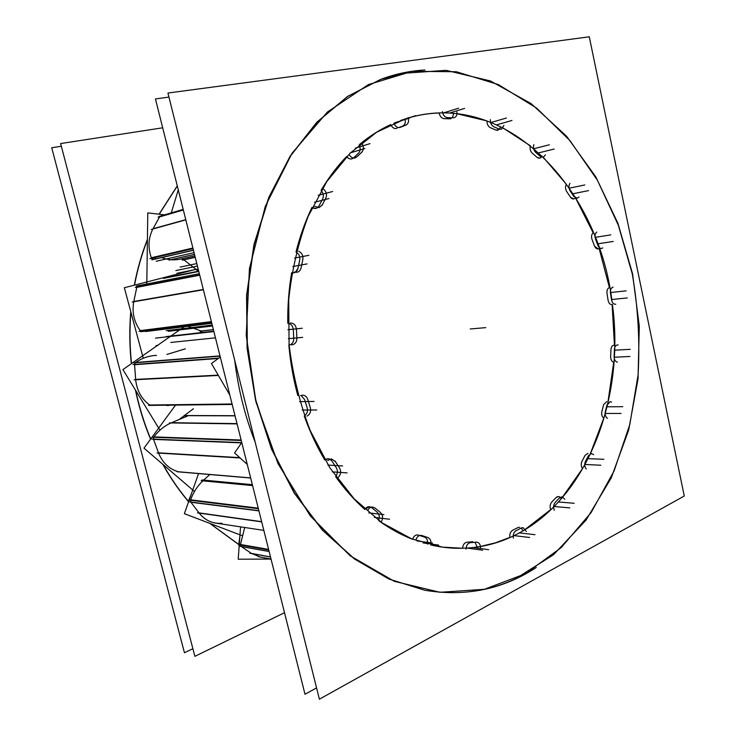 <?xml version="1.0" encoding="UTF-8"?>
<svg xmlns="http://www.w3.org/2000/svg" width="736" height="736" viewBox="0 0 736 736"><rect width="100%" height="100%" fill="white"/><g stroke="black" fill="none" stroke-linecap="round" stroke-linejoin="round"><path stroke-width="1.1" d="M380.714 79.378L347.475 96.471L316.82 122.222L290.131 156.179L268.787 197.423L253.966 244.49L246.56 295.504L247.084 348.229L255.576 400.264L271.575 449.254L294.225 493.092L322.294 530.067L354.384 558.955L388.994 579.076L424.663 590.217C460.994 596.326 494.555 590.852 525.338 573.776L561.301 547.529L591.128 512.55L614.109 470.865L629.832 424.387L638.094 374.9C639.998 340.98 638.038 307.234 632.215 273.663L618.304 225.161L597.411 180.256L569.986 140.64L536.645 108.128L498.309 84.548L456.274 71.732L412.243 71.337L380.843 79.332M255.171 442.189C244.996 416.282 238.179 388.994 234.72 360.318C238.179 388.994 244.996 416.282 255.171 442.189M439.171 113.004C428.812 113.316 418.499 114.963 408.241 117.972C418.499 114.963 428.812 113.316 439.171 113.004C439.834 116.279 441.407 118.156 443.909 118.643M359.784 144.247C369.647 136.096 379.969 129.536 390.77 124.55C392.196 127.659 394.156 128.956 396.667 128.469L396.98 128.358C394.376 129.094 392.306 127.834 390.779 124.586C379.969 129.536 369.647 136.096 359.784 144.247M321.218 190.063C328.771 177.44 337.235 166.262 346.61 156.52C337.235 166.262 328.771 177.44 321.218 190.063M296.019 251.878C300.049 236.044 305.366 221.214 311.963 207.377C305.366 221.214 300.049 236.044 296.019 251.878M287.758 323.26C287.555 306.047 288.852 289.184 291.649 272.66C288.852 289.184 287.555 306.047 287.758 323.26M297.813 395.554C293.36 379.132 290.37 362.324 288.852 345.12C290.37 362.324 293.36 379.132 297.813 395.554M324.788 460.037C316.747 446.448 309.911 431.802 304.272 416.107C309.911 431.802 316.747 446.448 324.788 460.037M364.826 509.459C354.366 500.103 344.687 489.256 335.791 476.91C344.687 489.256 354.366 500.103 364.826 509.459M412.62 539.332C401.148 534.87 389.988 528.752 379.141 520.978C389.988 528.752 401.148 534.87 412.62 539.332M462.604 548.256L442.253 547.106L430.808 544.98C441.499 547.446 452.097 548.541 462.604 548.256C462.916 544.87 464.306 542.864 466.771 542.239M558.514 496.542L556.232 497.426C558.146 495.963 559.802 496.349 561.2 498.594L560.216 497.297M427.524 544.134C427.993 540.546 426.954 538.182 424.414 537.059C426.954 538.182 427.993 540.546 427.524 544.134M424.203 536.986L419.594 535.495L424.203 536.986M417.744 534.925C415.334 534.842 413.641 536.286 412.638 539.258C413.834 535.891 415.785 534.502 418.471 535.1M378.571 520.389C379.85 517.012 379.362 514.252 377.126 512.109C379.362 514.252 379.85 517.012 378.571 520.389M376.878 511.906L371.965 507.914L376.878 511.906M369.454 506.699L364.918 509.303C366.933 506.515 369.187 505.972 371.68 507.674L371.064 507.233M335.726 476.422C337.76 473.616 337.953 470.718 336.288 467.719C337.953 470.718 337.76 473.616 335.726 476.422M336.076 467.397L332.212 461.444L336.076 467.397M328.228 458.712L324.972 459.871C327.64 458.022 329.986 458.427 332 461.104L329.811 459.108M304.456 415.822C307.124 413.908 308.016 411.185 307.133 407.634C308.016 411.185 307.124 413.908 304.456 415.822M307.004 407.229L304.713 399.915L307.004 407.229M304.594 399.501L301.006 395.462L304.594 399.501M289.322 345.055C292.256 344.218 293.738 342.001 293.747 338.404C293.738 342.001 292.256 344.218 289.322 345.055M293.719 337.962L293.333 330.142L293.719 337.962M293.314 329.7C292.91 326.011 291.152 323.886 288.034 323.306C291.152 323.886 292.91 326.011 293.314 329.7M295.394 272.283L297.988 268.364C297.04 271.786 295.016 273.249 291.907 272.743L293.894 272.835M298.071 267.941L299.616 260.562L298.071 267.941M299.699 260.158C300.224 256.588 299.055 253.938 296.203 252.209C299.055 253.938 300.224 256.588 299.699 260.158M317.538 207.69L319.001 205.924C317.271 208.684 314.99 209.208 312.147 207.524L316.048 208.398M319.185 205.565L322.414 199.484L319.185 205.565M322.589 199.162C323.941 196.107 323.454 193.255 321.135 190.606C323.454 193.255 323.941 196.107 322.589 199.162M353.409 158.028L353.565 157.881C351.265 159.694 348.974 159.28 346.693 156.639C348.229 158.58 349.968 159.316 351.928 158.856M353.832 157.624L358.276 153.428L353.832 157.624M358.506 153.226C360.502 150.981 360.686 148.24 359.067 145.001C360.686 148.24 360.502 150.981 358.506 153.226M398.774 127.613L402.574 126.141L398.774 127.613M402.647 126.104C405.048 124.853 405.83 122.47 404.975 118.984C405.83 122.47 405.048 124.853 402.647 126.104M450.303 118.79L451.012 118.671M452.447 117.742L453.68 113.418L452.447 117.742M499.486 129.251L496.211 130.171L497.987 130.244M499.514 129.214L500.526 126.712L499.505 129.223M541.337 157.108L541.963 156.023C540.822 158.314 539.221 158.783 537.17 157.449L539.782 158.148M575.35 197.92L575.405 197.864C573.859 199.484 572.24 199.3 570.547 197.312L573.767 198.922M594.587 246.21L598.184 248.952L599.141 248.584C597.338 249.467 595.82 248.676 594.587 246.21M608.157 300.582C608.81 303.232 610.061 304.575 611.901 304.612L612.113 304.584C610.181 304.695 608.865 303.361 608.157 300.582M614.017 345.129C612.297 345.414 611.276 346.822 610.963 349.361C611.349 346.546 612.508 345.138 614.45 345.147M606.712 401.635L603.658 404.607L606.712 401.635M587.99 453.367L585.194 455.198L588 453.367M522.854 530.73L521.281 528.006L522.854 530.73M519.607 527.252L518.126 527.473L519.607 527.252M477.158 546.977L475.014 542.303L477.158 546.977M271.152 559.535L269.753 559.056L271.152 559.535M238.722 544.539L209.686 523.314L238.722 544.539M188.591 501.75C178.968 490.397 170.347 477.894 162.73 464.232C170.347 477.894 178.968 490.397 188.591 501.75M150.567 439.153C144.017 423.485 138.975 407.128 135.442 390.071C138.975 407.128 144.017 423.485 150.567 439.153M131.339 363.704C129.499 346.279 129.306 328.909 130.76 311.604C129.306 328.909 129.499 346.279 131.339 363.704M134.329 285.163C137.338 269.192 141.698 253.92 147.412 239.356C141.698 253.92 137.338 269.192 134.329 285.163M159.059 214.204L177.266 185.849L159.059 214.204M198.775 271.464L175.978 276.009L198.775 271.464M213.882 331.586L155.692 338.109M235.014 415.702L184.432 415.527L235.014 415.702M198.306 271.216L183.926 259.836L198.306 271.216M159.712 216.688L160.733 215.979L159.712 216.688M153.024 228.749L159.556 216.936L183.338 209.99L159.556 216.936L153.024 228.749C148.332 237.765 147.761 247.434 151.322 257.756C147.761 247.434 148.332 237.765 153.024 228.749L185.766 219.678L153.024 228.749M152.426 259.734L193.448 250.268L154.008 259.366L151.607 258.318C153.272 259.918 154.597 259.725 155.581 257.729M180.219 259.127C174.082 260.461 167.882 259.955 161.616 257.609C168.102 260.029 174.496 260.489 180.817 258.989M183.733 259.688L181.157 258.925L183.733 259.688L195.187 257.158L183.733 259.688M201.241 330.988L186.935 325.984L201.241 330.988M202.796 332.442L201.425 331.053L213.403 329.682L201.425 331.053L202.796 332.442M138.368 285.642L199.336 273.691L138.368 285.642M136.85 287.095L138.138 285.715L136.85 287.095M133.805 301.484L136.767 287.38L199.714 275.19L136.767 287.38L133.805 301.484C131.836 312.119 133.98 321.825 140.226 330.611C133.98 321.825 131.836 312.119 133.805 301.484L203.302 289.478L133.805 301.484M142.306 331.54L140.686 331.08M227.479 385.701L225.694 378.608L227.479 385.701M156.52 355.396C149.031 355.672 142.057 358.036 135.608 362.471L219.99 355.874L135.608 362.471C141.432 358.45 147.734 356.132 154.496 355.516L152.904 355.654M134.568 364.44L135.295 362.728L134.568 364.44M135.654 379.417L134.578 364.734L218.307 358.478L134.578 364.734L135.654 379.417C136.721 390.356 141.386 398.884 149.647 405.002C141.386 398.884 136.721 390.356 135.654 379.417L218.215 375.13L135.654 379.417M150.889 405.389L150.346 405.324M171.608 422.694L188.296 415.674L171.608 422.694L237.001 423.614L171.608 422.694M153.916 436.89C158.608 430.578 164.312 425.932 171.019 422.942C164.312 425.932 158.608 430.578 153.916 436.89L241.123 440.018L153.916 436.89M153.484 439.134L153.686 437.276L153.484 439.134M158.507 452.833L153.566 439.401L241.528 442.879L153.566 439.401L158.507 452.833C162.426 462.705 169.032 469.016 178.324 471.758C169.032 469.016 162.426 462.705 158.507 452.833L239.752 457.645L158.507 452.833M203.329 480.415L209.797 474.536L203.329 480.415L252.439 485.042L203.329 480.415M190.624 499.818C193.329 492.338 197.404 486.018 202.842 480.856C197.404 486.018 193.329 492.338 190.624 499.818L258.244 508.171L190.624 499.818M190.808 502.053L190.504 500.278L190.808 502.053M221.932 523.268C212.759 523.958 205.114 520.499 198.996 512.872L261.639 521.668L198.996 512.872L190.946 502.265L258.934 510.885L190.946 502.265L198.996 512.872C203.476 518.613 209.07 522.036 215.786 523.121M240.47 544.493L244.692 527.491L240.47 544.493L268.603 549.406L240.47 544.493M241.206 546.462L240.479 544.962L241.206 546.462M251.39 553.389L270.489 556.904L251.39 553.389L241.38 546.59L269.137 551.512L241.38 546.59L251.39 553.389L260.084 556.986M400.136 73.517L446.108 70.343L490.452 80.969L531.125 103.61L566.582 136.252L595.764 176.796L617.909 223.238L632.528 273.626L639.29 326.131L638.029 378.92L628.645 430.155L611.23 477.931L586.003 520.177L553.509 554.742L514.63 579.342M536.286 567.465C502.946 589.343 465.833 596.942 424.966 590.281L389.298 579.131L354.678 559.01L322.589 530.104L294.51 493.12L271.86 449.273L255.852 400.255L247.36 348.202L246.836 295.467L254.233 244.435L269.063 197.34L290.416 156.096L317.096 122.121L347.769 96.37L381.009 79.267C395.536 73.894 410.182 70.812 424.948 70.003M316.563 687.902L304.998 694.25L155.434 98.928L168.949 97.088M516.35 534.492C493.442 546.241 468.85 550.464 442.557 547.152C468.85 550.464 493.442 546.241 516.35 534.492C493.442 546.241 468.85 550.464 442.557 547.152C468.85 550.464 493.442 546.241 516.35 534.492C493.442 546.241 468.85 550.464 442.557 547.152C468.85 550.464 493.442 546.241 516.35 534.492C493.442 546.241 468.85 550.464 442.557 547.152C468.85 550.464 493.442 546.241 516.35 534.492C493.442 546.241 468.85 550.464 442.557 547.152C468.85 550.464 493.442 546.241 516.35 534.492C493.442 546.241 468.85 550.464 442.557 547.152C468.85 550.464 493.442 546.241 516.35 534.492C493.442 546.241 468.85 550.464 442.557 547.152C468.85 550.464 493.442 546.241 516.35 534.492C493.442 546.241 468.85 550.464 442.557 547.152C468.85 550.464 493.442 546.241 516.35 534.492C493.442 546.241 468.85 550.464 442.557 547.152C468.85 550.464 493.442 546.241 516.35 534.492C493.442 546.241 468.85 550.464 442.557 547.152C468.85 550.464 493.442 546.241 516.35 534.492C493.442 546.241 468.85 550.464 442.557 547.152L411.783 538.918L381.864 522.726L354.099 498.769L329.792 467.691L310.206 430.56C299.773 403.291 292.735 374.642 289.092 344.604L288.705 299.699C291.842 270.112 298.328 242.337 308.172 216.356L326.812 181.571L350.078 153.208L376.786 132.13L405.702 118.744L376.786 132.13L350.078 153.208L326.812 181.571L308.172 216.356C298.328 242.337 291.842 270.112 288.705 299.699L289.092 344.604C292.735 374.642 299.773 403.291 310.206 430.56L329.792 467.691L354.099 498.769L381.864 522.726L411.783 538.918L442.557 547.152L411.783 538.918L381.864 522.726L354.099 498.769L329.792 467.691L310.206 430.56C299.773 403.291 292.735 374.642 289.092 344.604L288.705 299.699C291.842 270.112 298.328 242.337 308.172 216.356L326.812 181.571L350.078 153.208L376.786 132.13L405.702 118.744L376.786 132.13L350.078 153.208L326.812 181.571L308.172 216.356C298.328 242.337 291.842 270.112 288.705 299.699L289.092 344.604C292.735 374.642 299.773 403.291 310.206 430.56L329.792 467.691L354.099 498.769L381.864 522.726L411.783 538.918L442.557 547.152L411.783 538.918L381.864 522.726L354.099 498.769L329.792 467.691L310.206 430.56C299.773 403.291 292.735 374.642 289.092 344.604L288.705 299.699C291.842 270.112 298.328 242.337 308.172 216.356L326.812 181.571L350.078 153.208L376.786 132.13L405.702 118.744L376.786 132.13L350.078 153.208L326.812 181.571L308.172 216.356C298.328 242.337 291.842 270.112 288.705 299.699L289.092 344.604C292.735 374.642 299.773 403.291 310.206 430.56L329.792 467.691L354.099 498.769L381.864 522.726L411.783 538.918L442.557 547.152L411.783 538.918L381.864 522.726L354.099 498.769L329.792 467.691L310.206 430.56C299.773 403.291 292.735 374.642 289.092 344.604L288.705 299.699C291.842 270.112 298.328 242.337 308.172 216.356L326.812 181.571L350.078 153.208L376.786 132.13L405.702 118.744L376.786 132.13L350.078 153.208L326.812 181.571L308.172 216.356C298.328 242.337 291.842 270.112 288.705 299.699L289.092 344.604C292.735 374.642 299.773 403.291 310.206 430.56L329.792 467.691L354.099 498.769L381.864 522.726L411.783 538.918L442.557 547.152L411.783 538.918L381.864 522.726L354.099 498.769L329.792 467.691L310.206 430.56C299.773 403.291 292.735 374.642 289.092 344.604L288.705 299.699C291.842 270.112 298.328 242.337 308.172 216.356L326.812 181.571L350.078 153.208L376.786 132.13L405.702 118.744L376.786 132.13L350.078 153.208L326.812 181.571L308.172 216.356C298.328 242.337 291.842 270.112 288.705 299.699L289.092 344.604C292.735 374.642 299.773 403.291 310.206 430.56L329.792 467.691L354.099 498.769L381.864 522.726L411.783 538.918L442.557 547.152L411.783 538.918L381.864 522.726L354.099 498.769L329.792 467.691L310.206 430.56C299.773 403.291 292.735 374.642 289.092 344.604L288.705 299.699C291.842 270.112 298.328 242.337 308.172 216.356L326.812 181.571L350.078 153.208L376.786 132.13L405.702 118.744L376.786 132.13L350.078 153.208L326.812 181.571L308.172 216.356C298.328 242.337 291.842 270.112 288.705 299.699L289.092 344.604C292.735 374.642 299.773 403.291 310.206 430.56L329.792 467.691L354.099 498.769L381.864 522.726L411.783 538.918L442.557 547.152L411.783 538.918L381.864 522.726L354.099 498.769L329.792 467.691L310.206 430.56C299.773 403.291 292.735 374.642 289.092 344.604L288.705 299.699C291.842 270.112 298.328 242.337 308.172 216.356L326.812 181.571L350.078 153.208L376.786 132.13L405.702 118.744L376.786 132.13L350.078 153.208L326.812 181.571L308.172 216.356C298.328 242.337 291.842 270.112 288.705 299.699L289.092 344.604C292.735 374.642 299.773 403.291 310.206 430.56L329.792 467.691L354.099 498.769L381.864 522.726L411.783 538.918L442.557 547.152L411.783 538.918L381.864 522.726L354.099 498.769L329.792 467.691L310.206 430.56C299.773 403.291 292.735 374.642 289.092 344.604L288.705 299.699C291.842 270.112 298.328 242.337 308.172 216.356L326.812 181.571L350.078 153.208L376.786 132.13L405.702 118.744L376.786 132.13L350.078 153.208L326.812 181.571L308.172 216.356C298.328 242.337 291.842 270.112 288.705 299.699L289.092 344.604C292.735 374.642 299.773 403.291 310.206 430.56L329.792 467.691L354.099 498.769L381.864 522.726L411.783 538.918L442.557 547.152L411.783 538.918L381.864 522.726L354.099 498.769L329.792 467.691L310.206 430.56C299.773 403.291 292.735 374.642 289.092 344.604L288.705 299.699C291.842 270.112 298.328 242.337 308.172 216.356L326.812 181.571L350.078 153.208L376.786 132.13L405.702 118.744L376.786 132.13L350.078 153.208L326.812 181.571L308.172 216.356C298.328 242.337 291.842 270.112 288.705 299.699L289.092 344.604C292.735 374.642 299.773 403.291 310.206 430.56L329.792 467.691L354.099 498.769L381.864 522.726L411.783 538.918L442.557 547.152L411.783 538.918L381.864 522.726L354.099 498.769L329.792 467.691L310.206 430.56C299.773 403.291 292.735 374.642 289.092 344.604L288.705 299.699C291.842 270.112 298.328 242.337 308.172 216.356L326.812 181.571L350.078 153.208L376.786 132.13L405.702 118.744L376.786 132.13L350.078 153.208L326.812 181.571L308.172 216.356C298.328 242.337 291.842 270.112 288.705 299.699L289.092 344.604C292.735 374.642 299.773 403.291 310.206 430.56L329.792 467.691L354.099 498.769L381.864 522.726L411.783 538.918L442.557 547.152L411.783 538.918L381.864 522.726L354.099 498.769L329.792 467.691L310.206 430.56C299.773 403.291 292.735 374.642 289.092 344.604L288.705 299.699C291.842 270.112 298.328 242.337 308.172 216.356L326.812 181.571L350.078 153.208L376.786 132.13L405.702 118.744M408.241 117.962C506.405 88.863 598.764 188.572 612.048 301.696C598.764 188.572 506.405 88.863 408.241 117.962C506.405 88.863 598.764 188.572 612.048 301.696C598.764 188.572 506.405 88.863 408.241 117.962C506.405 88.863 598.764 188.572 612.048 301.696C598.764 188.572 506.405 88.863 408.241 117.962C506.405 88.863 598.764 188.572 612.048 301.696C598.764 188.572 506.405 88.863 408.241 117.962C506.405 88.863 598.764 188.572 612.048 301.696C598.764 188.572 506.405 88.863 408.241 117.962C506.405 88.863 598.764 188.572 612.048 301.696C598.764 188.572 506.405 88.863 408.241 117.962C506.405 88.863 598.764 188.572 612.048 301.696C598.764 188.572 506.405 88.863 408.241 117.962C506.405 88.863 598.764 188.572 612.048 301.696C598.764 188.572 506.405 88.863 408.241 117.962C506.405 88.863 598.764 188.572 612.048 301.696C598.764 188.572 506.405 88.863 408.241 117.962C506.405 88.863 598.764 188.572 612.048 301.696C598.764 188.572 506.405 88.863 408.241 117.962C506.405 88.863 598.764 188.572 612.048 301.696M612.426 304.566C624.993 397.182 588.404 497.223 517.16 534.078C588.404 497.223 624.993 397.182 612.426 304.566C624.993 397.182 588.404 497.223 517.16 534.078C588.404 497.223 624.993 397.182 612.426 304.566C624.993 397.182 588.404 497.223 517.16 534.078C588.404 497.223 624.993 397.182 612.426 304.566C624.993 397.182 588.404 497.223 517.16 534.078C588.404 497.223 624.993 397.182 612.426 304.566C624.993 397.182 588.404 497.223 517.16 534.078C588.404 497.223 624.993 397.182 612.426 304.566C624.993 397.182 588.404 497.223 517.16 534.078C588.404 497.223 624.993 397.182 612.426 304.566C624.993 397.182 588.404 497.223 517.16 534.078C588.404 497.223 624.993 397.182 612.426 304.566C624.993 397.182 588.404 497.223 517.16 534.078C588.404 497.223 624.993 397.182 612.426 304.566C624.993 397.182 588.404 497.223 517.16 534.078C588.404 497.223 624.993 397.182 612.426 304.566C624.993 397.182 588.404 497.223 517.16 534.078C588.404 497.223 624.993 397.182 612.426 304.566C624.993 397.182 588.404 497.223 517.16 534.078M554.318 510.223C553.058 507.113 553.444 504.418 555.487 502.136M559.277 498.162L561.982 496.809L564.825 499.174M167.937 93.04L589.278 36.8L684.268 496.009L319.387 699.2L167.937 93.04M466.017 549.12C466.265 545.183 467.829 543.03 470.718 542.662M284.51 612.702L194.884 656.337L60.628 143.557L162.684 127.806M271.142 559.498L269.864 559.056M238.731 544.447L209.999 523.434M188.646 501.593C179.152 490.378 170.642 478.032 163.098 464.554M150.696 438.987C144.247 423.522 139.26 407.376 135.746 390.568M131.523 363.575C129.711 346.38 129.508 329.24 130.907 312.156M134.532 285.117C137.503 269.33 141.79 254.242 147.412 239.835M159.215 214.222L177.302 185.996M61.336 146.252L51.732 147.743L184.451 652.749L51.732 147.743L61.336 146.252L51.732 147.743L184.451 652.749L51.732 147.743L61.336 146.252L51.732 147.743L184.451 652.749L192.878 648.692M521.033 528.154L523.057 527.629L526.387 531.484M521.548 527.859L515.835 530.785M513.415 538.182C512.826 534.52 513.811 531.972 516.359 530.536M586.187 468.97C584.421 466.587 584.246 463.947 585.663 461.049M588.368 455.924L591.468 453.496L593.667 454.719M588.662 455.336L585.35 461.61M607.476 418.342C605.378 416.788 604.707 414.377 605.461 411.111M606.961 405.242L610.181 401.598L611.634 402.058M607.117 404.579L605.277 411.755M617.412 362.186C615.158 361.532 614.072 359.49 614.137 356.077M614.394 349.867C614.523 346.941 615.554 345.294 617.476 344.917L618.139 344.972M614.413 349.168L614.091 356.767M615.784 304.198L615.351 304.281C613.29 304.17 612.012 302.597 611.496 299.543L627.265 297.942M610.521 293.388C610.07 289.993 610.926 287.905 613.088 287.123M610.402 292.707L611.588 300.233M602.775 247.931L601.616 248.446C599.904 248.529 598.626 247.397 597.779 245.042M595.617 239.32C594.495 236.136 594.89 233.717 596.786 232.061M595.36 238.694L598 245.695M578.974 196.954L577.18 198.251L573.602 196.08M570.345 191.176C568.606 188.407 568.477 185.803 569.968 183.356M569.968 190.642L573.951 196.641M545.459 154.891L543.168 157.32L540.077 156.198M535.891 152.518C533.628 150.392 532.947 147.77 533.848 144.652M535.412 152.131L540.537 156.63M503.921 125.414L501.336 129.306L498.999 128.975M494.123 126.905C491.446 125.644 490.204 123.206 490.378 119.6M493.571 126.693L499.542 129.232M456.936 112.001C457.194 114.936 456.32 116.822 454.314 117.659L452.971 117.76M447.755 117.622C444.866 117.42 443.09 115.405 442.428 111.568M447.175 117.64L453.56 117.797M408.094 117.548C409.161 121.311 408.379 123.841 405.748 125.138L405.61 125.184M400.504 127.208L399.915 127.457C397.238 127.935 395.223 126.491 393.87 123.124M399.942 127.466L406.189 124.982M361.974 143.566C363.97 147.117 363.796 150.089 361.44 152.481M356.997 156.685L355.111 157.918C352.967 158.396 351.109 157.495 349.563 155.222M356.509 157.182L361.956 152.039M323.822 189.364C326.637 192.17 327.207 195.27 325.542 198.683M322.313 204.783L319.185 207.616L314.787 206.338M321.972 205.482L325.919 198.021M163.41 278.337L198.738 271.29M298.724 251.335C302.119 253.009 303.453 255.889 302.717 259.974M174.239 276.028L198.702 271.142M301.171 267.389C300.702 270.112 299.313 271.75 297.004 272.292L294.4 271.98M301.024 268.226L302.919 259.164M155.508 338.118L213.872 331.559M290.499 322.957C294.124 323.233 296.111 325.524 296.442 329.82M166.207 336.573L213.79 331.2M296.838 337.677C296.976 341.734 295.366 344.126 292.017 344.853L291.594 344.862M296.902 338.551L296.424 328.946M300.61 395.637L302.57 395.149C305.219 395.287 306.986 396.86 307.86 399.86M183.982 415.858L186.153 415.868M184.258 415.656L235.051 415.849M310.15 407.21C311.3 411.268 310.252 414.239 307.032 416.116M310.426 408.011L307.62 399.032M327.704 460.497L331.43 458.887L335.414 461.628M339.278 467.608C341.302 470.948 341.044 474.122 338.514 477.112M339.728 468.252L335 460.948M367.908 510.186C369.095 507.987 370.705 506.938 372.738 507.049L375.231 508.263M380.144 512.265C382.757 514.565 383.244 517.564 381.616 521.281M380.696 512.688L374.688 507.794M415.877 540.187C416.778 536.921 418.517 535.311 421.093 535.366L422.114 535.661M427.478 537.427C430.358 538.513 431.471 541.052 430.799 545.036M428.076 537.593L421.526 535.431M475.962 542.22L476.983 542.184C479.283 542.745 480.479 544.631 480.58 547.842M476.542 542.147L470.129 542.68M559.682 497.702L555.045 502.559M178.278 189.86L171.267 212.879M160.733 215.979L159.491 216.329M185.812 219.871L151.312 229.43M183.282 209.797L158.093 217.166M193.044 248.648L149.96 258.695M195.233 257.342L182.289 260.194M194.865 255.88L178.977 259.412M164.56 214.838L147.78 212.888L146.795 283.93M213.385 329.599L200.017 331.136M199.346 273.728L136.372 286.065M203.375 289.763L132.186 302.036M199.64 274.905L135.268 287.408M211.517 322.175L139.012 331.283M195.942 269.348L124.356 287.73L143.262 358.266M185.362 348.827L166.916 354.439M220.276 357.024L211.444 363.529L229.825 395.048M220.055 356.141L133.667 362.857M218.399 375.452L134.108 379.794M218.813 358.11L132.986 364.559M232.171 404.368L148.525 405.343M184.892 326.232L122.921 369.592L159.951 430.174M199.603 330.418L200.9 332.654M193.402 408.738L179.161 419.511M241.758 442.548L234.572 452.99L247.25 464.398M237.075 423.899L169.381 422.915M241.233 440.468L152.039 437.221M240.102 457.967L156.998 452.999M241.73 442.594L151.864 439.07M250.672 478.014L177.21 471.758M175.536 405.104L143.98 448.141L194.47 491.473M252.568 485.576L201.167 480.7M252.347 484.674L201.986 479.955M258.382 508.714L188.812 500.066L188.848 501.032M191.296 494.104L188.812 500.066M261.694 521.879L197.487 512.854M258.879 510.674L189.134 501.842M198.554 473.579L184.368 513.691L241.914 535.569M268.732 549.921L238.712 544.658L239.826 536.829M238.749 544.658L239.172 545.818M270.517 557.005L249.844 553.205M269.109 551.402L239.448 546.149M240.543 526.866L238.206 559.222L271.032 559.047L258.327 556.655M551.586 502.265C549.985 504.454 549.691 506.902 550.703 509.616L525.449 529.184M581.882 461.454C580.842 464.085 581.054 466.458 582.516 468.574L562.626 496.947M601.809 411.764C601.367 414.635 602.02 416.778 603.778 418.195L590.428 453.459M610.632 356.942C610.779 359.858 611.809 361.643 613.723 362.305L608.019 401.617M612.113 304.594L614.45 345.101M599.214 248.796L609.417 287.564C607.586 288.328 606.777 290.168 606.961 293.075M575.81 198.527L593.161 232.76C591.578 234.26 591.164 236.412 591.937 239.228M543.278 157.292L566.389 184.304C565.184 186.466 565.239 188.812 566.564 191.342M503.074 127.99L530.362 145.82C529.653 148.534 530.224 150.917 532.045 152.968M456.973 113.749L487.002 120.934C486.928 124.044 488.014 126.279 490.25 127.641M512.403 530.389C510.306 531.907 509.459 534.244 509.882 537.4L495.466 542.818L480.498 546.443M525.338 573.776L561.301 547.529L591.128 512.55L614.109 470.865L629.832 424.387L638.094 374.9C639.998 340.98 638.038 307.234 632.215 273.663L618.304 225.161L597.411 180.256L569.986 140.64L536.645 108.128L498.309 84.548L456.274 71.732L412.243 71.337L368.414 84.585L327.391 112.047L292.054 153.235L265.264 206.42L249.449 268.557L246.22 335.414L256.027 402.104L278.042 463.708L310.325 515.964L350.124 555.754L394.349 581.33L439.99 592.296L484.371 589.306L525.338 573.776M472.834 541.733L467.01 542.211M517.84 527.611L512.642 530.26M556.002 497.656L551.788 502.053M585.037 455.492L582.029 461.178M603.566 404.929L601.892 411.442M610.944 349.71L610.65 356.592M607.016 293.416L608.092 300.242M592.057 239.55L594.458 245.888M566.748 191.618L570.363 197.036M532.275 153.171L536.921 157.246M490.498 127.76L495.917 130.051M444.167 118.652L449.963 118.8M553.886 506.488L569.848 507.886M470.24 328.964L485.742 327.64L470.24 328.964M558.192 501.961L574.172 503.286M466.928 548.062L482.632 550.224M166.253 330.666L212.244 325.073M519.092 532.846L534.989 534.695M513.765 535.587L529.644 537.482M584.816 464.471L600.806 465.216M587.889 458.638L603.879 459.301M605.112 413.457L621.074 413.457M606.823 406.787L622.776 406.695M614.109 357.254L629.952 356.472M614.376 350.207L630.246 349.324M610.392 292.551L626.152 290.858M597.476 243.864L613.244 241.463M595.047 237.369L610.779 234.867M572.838 193.78L588.506 190.615M569.14 188.214L584.798 184.957M538.614 152.895L554.171 149.04M533.848 148.709L549.387 144.78M496.588 124.862L511.989 120.456M491.032 122.489L506.414 118.027M449.411 113.114L464.618 108.376M443.458 112.948L458.629 108.183M400.761 120.428L415.711 115.635M394.919 122.719L409.851 117.944M355.267 148.138L369.969 143.649M350.18 152.913L364.844 148.488M318.2 195.307L332.672 191.507M314.493 202.253L328.946 198.564M294.529 258.078L308.872 255.318M163.585 278.392L198.757 271.382M292.762 266.524L307.087 263.911M287.905 329.728L302.248 328.238M288.356 338.689L302.708 337.355M156.041 345.589L157.982 345.396M299.543 401.644L314.042 401.442M302.174 410.026L316.701 409.97M166.713 405.499L168.682 405.481M327.851 465.069L342.626 465.98M332.276 471.868L347.088 472.898M368.791 512.909L383.907 514.62M374.412 517.445L389.574 519.23M416.999 540.951L432.437 543.076M175.84 270.572L197.432 266.092M423.117 542.938L438.601 545.082M176.934 273.304L198.159 268.999M472.908 547.538L488.64 549.682M168.268 331.301L212.474 325.984M192.887 248.023L151.322 257.756L192.887 248.023M193.43 250.157L151.782 259.78M194.056 252.65L156.124 261.271M194.488 254.38L169.05 260.093M196.797 263.58L180.136 267.094M211.379 321.614L140.226 330.611L211.379 321.614M215.455 337.833L170.798 342.452M211.812 323.334L145.59 331.54M211.793 323.26L170.016 328.44M232.07 403.99L149.647 405.002L232.07 403.99M250.645 477.912L178.324 471.758L250.645 477.912M138.892 285.476L140.466 285.163M183.181 209.392L159.142 216.439M194.865 255.87L178.6 259.486M211.701 322.892L140.732 331.743M232.19 404.45L149.288 405.407M263.828 530.389L214.093 522.864"/></g></svg>
